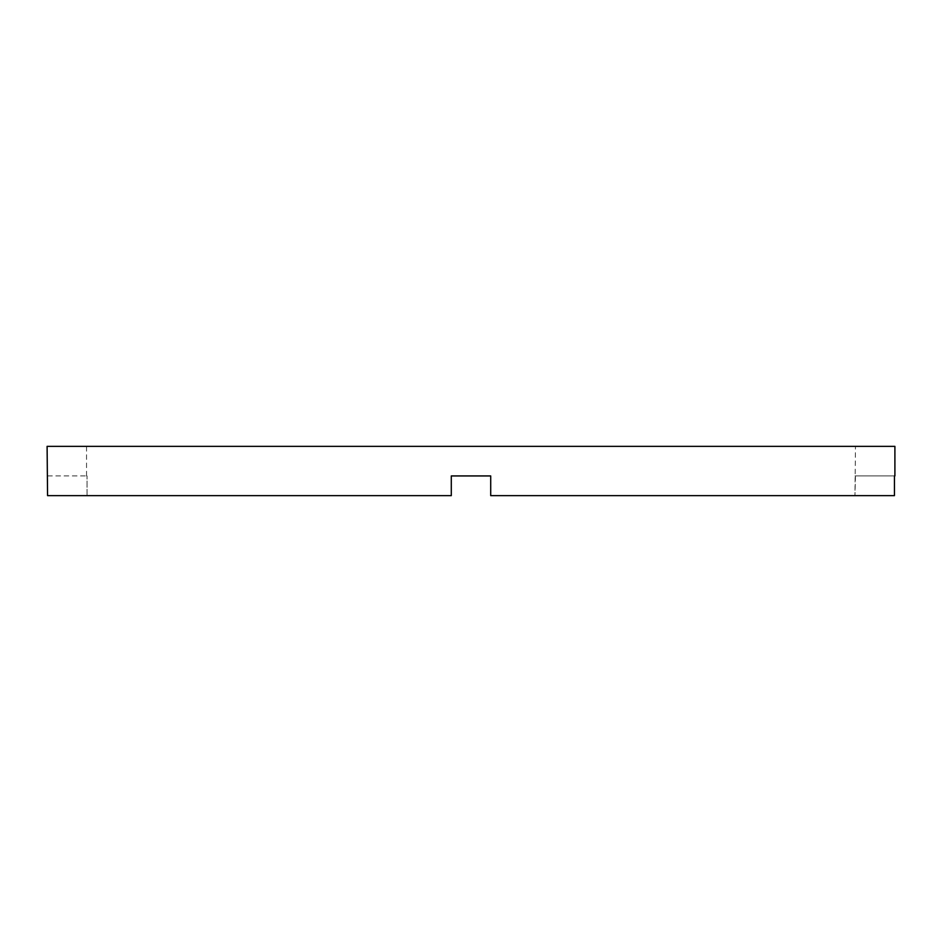 <?xml version="1.0" encoding="UTF-8"?>
<svg xmlns="http://www.w3.org/2000/svg" width="942" height="942" viewBox="0 0 942 942"><rect width="100%" height="100%" fill="white"/><g stroke="black" fill="none" stroke-linecap="round" stroke-linejoin="round"><path stroke-width="0.71" stroke-dasharray="4.71 3.53" d="M855.466 475.934L854.959 495.645L490.711 495.645L894.441 495.645L854.959 495.645L855.466 446.355L86.534 446.355L855.466 446.355M490.711 475.934L490.711 495.645L490.711 475.934L451.289 475.934L451.289 495.645L87.041 495.645L451.289 495.645L451.289 475.934L490.711 475.934L490.711 495.645L894.441 495.645L894.441 475.934L854.959 475.934L894.441 475.934M87.041 495.645L87.041 475.934L87.041 495.645L47.559 495.645L87.041 495.645M86.534 475.934L86.534 446.355M47.559 475.934L87.041 475.934L47.559 475.934L47.559 495.645L451.289 495.645L451.289 475.934M47.1 446.355L894.9 446.355"/><path stroke-width="1.41" d="M451.289 475.934L490.711 475.934L451.289 475.934L451.289 495.645L47.559 495.645L47.1 446.355L894.9 446.355L894.9 475.934M490.711 475.934L490.711 495.645L894.441 495.645L894.441 475.934"/></g></svg>
